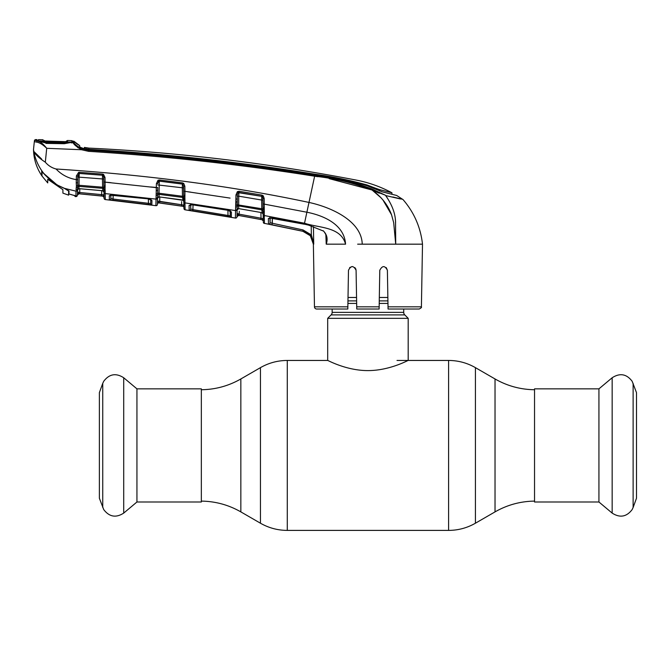 <?xml version="1.0" encoding="UTF-8"?>
<svg xmlns="http://www.w3.org/2000/svg" width="670" height="670" viewBox="0 0 670 670"><rect width="100%" height="100%" fill="white"/><g stroke="black" fill="none" stroke-linecap="round" stroke-linejoin="round"><path stroke-width="1" d="M403.717 309.021L403.717 312.371L332.161 312.371L332.161 309.021M403.717 312.371A3.576 3.576 0 0 0 404.764 314.9L331.106 314.9A3.576 3.576 0 0 0 332.161 312.371M404.764 314.9L408.189 318.325L408.189 360.452C408.449 360.058 389.831 370.636 367.905 370.594C346.13 370.636 327.421 360.066 327.689 360.452L287.279 360.452C277.707 360.493 268.762 362.889 260.446 367.646L260.446 523.211L240.84 511.888L240.84 378.96L260.446 367.646M331.106 314.9L327.689 318.325L327.689 360.452M387.863 297.472L379.321 297.472M356.557 297.472L348.015 297.472M408.189 318.325L327.689 318.325M136.94 388.851L136.94 501.998L123.707 513.103L123.707 377.754L136.94 388.851L201.343 388.851L201.343 501.998L136.94 501.998M102.745 507.483L102.745 383.374L99.369 392.637L99.369 498.22L103.708 509.56C109.285 516.905 115.952 518.086 123.707 513.103M598.93 501.998L598.93 388.851L612.162 377.754L612.162 513.103L598.93 501.998L534.534 501.998L534.534 388.851L598.93 388.851M633.125 383.374L633.125 507.483L636.5 498.22L636.5 392.637L632.162 381.297C626.592 373.944 619.918 372.763 612.162 377.754M109.352 199.777L109.285 195.699L112.761 194.953L148.196 198.873L151.923 200.539L151.847 204.911L109.352 199.777A1.34 1.34 178.9 0 0 110.843 198.471L110.768 194.442L110.843 198.471L110.902 195.045L110.843 198.471L113.071 199.04L113.138 195.062L113.071 199.04L148.447 203.303L148.371 198.965L148.447 203.303L150.683 203.605L150.758 199.283L150.934 199.811L148.221 198.873M150.792 199.551A1.34 1.281 -179 0 0 151.923 200.539L150.859 199.576M104.085 198.253L103.984 192.365L104.085 198.253A1.34 1.34 -1 0 0 105.291 199.568L155.909 205.673L156.035 199.107L155.909 205.673A1.34 1.34 122.8 0 0 157.433 204.367L157.542 198.111A1.34 1.265 -179 0 1 159.058 196.88L181.26 199.802M105.291 199.568L105.19 193.605L105.291 199.568L128.272 202.164L105.291 199.568M159.51 196.921L182.952 200.297L182.625 197.416L159.1 194.367L159.058 196.88L157.542 198.261L157.492 200.992L158.958 202.876L157.492 200.992L181.654 204.76L159.72 201.645L159.803 197.039M79.789 188.773L79.722 192.499L104.026 194.87L103.951 190.121A1.34 1.013 -1 0 0 105.165 191.109L105.19 193.605L156.035 199.107L156.319 187.65L156.236 190.657L157.676 190.263L157.726 187.558L157.576 196.402M156.035 199.107A1.34 1.265 1 0 0 157.542 197.876L157.433 204.367M157.626 193.429L157.676 190.263M183.781 198.446L183.563 186.084L182.391 183.99L159.326 181.076L159.033 193.236L182.466 196.268L182.324 187.784L157.768 184.928M181.218 199.794L182.675 200.112A1.34 1.265 179 0 1 183.831 201.335M156.403 193.94A1.34 0.704 -13.4 0 0 157.752 193.278L159.033 193.236L159.1 194.367A1.34 1.231 -179 0 0 157.735 195.02A1.34 0.879 16.6 0 1 156.395 195.33M182.625 197.416L182.466 196.268L183.714 196.335L183.714 194.97A1.34 0.511 179 0 0 184.937 195.456L184.886 196.947A1.34 0.67 -175.1 0 1 183.714 196.335L183.748 198.37A1.34 1.231 179 0 0 182.625 197.416M158.036 180.238L159.427 179.979L159.326 181.076L158.631 181.243L157.793 183.588L156.386 183.68L158.036 180.238L158.631 181.243A1.34 1.223 -179 0 1 159.326 181.16L182.391 184.083L182.5 182.893L183.731 183.438L183.002 184.309A1.34 1.214 179 0 0 182.391 184.083L182.324 187.784L183.597 187.868M159.72 201.645L159.544 202.951L158.958 202.926L182.793 206.31A1.34 1.34 179 0 1 183.94 207.616L183.94 207.558A1.34 1.34 -1 0 0 182.793 206.26L183.89 205.129L182.793 206.26L159.544 202.951L181.461 206.067L181.654 204.76L183.89 205.129L183.948 208.429L183.748 198.37A1.34 0.846 172.3 0 0 184.903 198.965L184.962 200.012A1.34 0.963 179 0 1 183.789 199.074L183.789 199.258M157.433 204.174A1.34 1.34 1 0 1 158.958 202.876L158.958 202.926A1.34 1.34 1 0 0 157.433 204.233M181.654 204.76L181.603 201.578M183.948 208.429L183.948 208.429A1.34 1.34 -1 0 0 185.096 209.727L184.979 202.884L235.547 210.581L235.882 199.049L235.949 205.439A1.34 0.687 -13.4 0 0 237.314 204.786L261.794 208.739L261.643 200.037L238.738 196.176L238.662 208.621L260.588 212.423M156.051 198.186A1.34 1.172 1 0 0 157.559 197.055M103.9 187.349L103.724 177.307L103.867 185.632L103.808 182.031L156.319 187.65L156.386 183.68M159.427 179.979L182.5 182.893M183.731 183.438L184.836 186.168L183.563 186.084M184.836 186.168L184.928 191.344L183.655 191.26M230.086 198.102L184.928 191.344L184.937 195.456M184.886 196.947L184.979 202.884A1.34 1.256 -1 0 1 183.831 201.662M183.957 208.521L185.096 209.819L192.231 210.908L185.096 209.819L183.957 208.521A1.34 1.34 -1 0 0 185.096 209.819L185.096 209.727M184.928 191.344L190.833 192.164M190.498 204.702A1.34 1.281 -1 0 1 189.082 205.43L189.158 210.221L189.082 205.43L192.541 204.76L227.708 210.187L231.426 212.072L230.363 211.025M185.096 209.819L235.404 218.06L235.547 210.581L235.421 217.139M192.541 204.76L190.263 204.903L190.623 204.174L190.707 208.923L190.774 204.786L190.707 208.923L192.935 209.635L193.019 204.903L192.935 209.635L230.229 215.849L230.145 211.058L230.229 215.849L227.993 215.38L227.901 210.296M230.379 211.226A1.34 1.281 1 0 0 231.426 212.072L231.334 217.139L189.158 210.221A1.34 1.34 -1 0 0 190.707 208.923M227.708 210.187L230.312 210.824L230.229 215.849A1.34 1.34 1 0 0 231.334 217.139M227.993 215.38L227.766 216.678M192.935 209.635L192.734 210.941M235.547 210.581A1.34 1.248 1 0 0 237.105 209.367L236.979 216.762A1.34 1.34 -179 0 1 235.404 218.06M236.979 216.762L238.553 215.447L262.204 219.777A1.34 1.34 179 0 1 263.293 221.075L263.101 210.883A1.34 1.214 -1 0 0 262.012 209.911L238.704 205.899A1.34 1.223 -179 0 0 237.297 206.528L237.105 209.367M264.323 217.934L264.399 223.118M264.399 223.445A1.34 1.34 -107.7 0 1 263.31 222.155L263.31 222.063A1.34 1.34 179 0 0 264.399 223.353L302.781 231.284C309.305 233.118 312.831 237.415 313.376 244.173L310.327 235.74L302.79 231.251L268.469 224.031L268.385 218.495L271.886 217.884L304.322 224.132L308.669 225.153L323.041 230.89C323.535 230.74 324.506 232.071 325.947 234.869L326.516 238.369M237.18 204.936L237.289 198.973L237.239 201.754L237.289 198.973L235.882 199.049L235.957 194.953L237.381 191.654L239.09 191.277L261.928 195.121L263.226 195.791L264.181 198.429L264.307 217.122A1.34 1.265 179 0 1 263.201 215.899L263.293 221.125L262.204 219.835M264.281 212.382A1.34 0.93 179 0 1 263.126 211.486L263.134 211.67M264.24 211.494A1.34 0.829 173.5 0 1 263.101 210.883L262.992 203.889L263.117 210.941M263.176 214.023A1.34 1.256 -1 0 0 262.071 212.817L261.794 208.739L263.059 208.797A1.34 0.637 -176.1 0 0 264.231 209.392M263.159 213.194L260.555 212.507L262.38 213.052L263.176 214.249M239.039 208.68L260.563 212.415M237.339 196.251L238.738 196.176L238.939 192.483L261.769 196.344L238.084 192.617L237.356 194.878L237.297 206.528A1.34 0.871 16.3 0 1 235.932 206.821M262.933 200.121L261.643 200.037L261.769 196.344A1.34 1.206 -1 0 1 262.414 196.612L261.761 196.21L261.928 195.121M264.181 198.429L262.9 198.345L262.414 196.612L263.226 195.791M264.281 208.002A1.34 0.494 179 0 1 263.059 207.533M323.108 230.681C327.019 234.458 328.057 238.947 326.223 244.156L345.561 244.173C340.829 226.435 318.861 228.076 304.515 223.227L264.281 215.539A1.34 1.248 179 0 1 263.176 214.341M269.977 217.273L270.069 222.742L303.075 229.961L311.349 234.902L313.719 244.173L313.443 226.653M326.516 238.319L326.223 244.156L325.854 234.601M269.859 217.75A1.34 1.273 -1 0 1 268.385 218.495L268.469 224.031A1.34 1.34 -1 0 0 270.069 222.742L270.152 217.851M310.327 235.74L311.349 234.902L311.215 225.958M306.96 232.884L302.79 231.251L272.028 224.894L272.38 218.06L272.288 223.604M388.022 306.827L421.405 306.827C421.857 307.329 421.112 308.066 419.169 309.021L388.064 309.021L387.386 270.261C384.89 265.421 382.361 265.421 379.79 270.261L379.12 309.021L356.758 309.021L356.08 270.261C353.509 265.421 350.979 265.421 348.484 270.261L347.814 309.021L316.701 309.021A2.236 2.236 0 0 1 314.465 306.827L313.367 243.972M421.405 306.827L422.502 244.173L357.646 244.173M386.23 267.598L387.386 270.261L386.255 267.623M379.178 305.411L379.79 270.261M354.949 267.623L356.08 270.261L355.753 268.796M388.064 309.021L387.386 270.261M314.465 306.827L347.847 306.827L347.814 309.021M352.253 266.534L349.656 267.581M326.793 244.173L328.719 244.173M316.701 309.021L325.662 309.021M356.616 300.88L356.633 302.254M313.635 243.026L311.349 234.902M263.251 218.747L261.015 218.219L263.251 218.747L262.204 219.777L263.251 218.747L263.201 215.899M262.204 219.777L260.772 219.509L261.015 218.219L239.265 214.191L261.015 218.219L260.915 212.574M260.772 219.509L238.553 215.397A1.34 1.34 1 0 0 236.979 216.695L237.038 213.387L238.553 215.447M239.031 215.489L239.316 211.343M237.038 213.387L237.13 208.102L237.038 213.387L239.265 214.191M237.13 208.102L237.113 208.914A1.34 1.198 1 0 1 235.555 210.07M237.096 209.836A1.34 1.256 -179 0 1 238.662 208.621L237.096 210.011M235.79 202.131L237.239 201.754M235.957 194.953L237.356 194.878M237.381 191.654L238.084 192.617A1.34 1.206 -179 0 1 238.939 192.483L239.09 191.277M400.476 198.982L385.635 195.548C391.858 204.417 395.158 212.985 395.534 221.267L395.719 244.173L393.667 222.549L391.498 214.626C387.704 204.652 381.155 196.427 371.867 189.953C353.542 182.893 334.464 178.312 314.632 176.202L306.885 212.222L262.992 203.889L262.9 198.345M269.977 217.256L269.616 217.959L304.306 224.224L306.885 212.222C323.652 215.506 344.347 224.458 345.561 244.173M71.841 142.258L72.117 142.936L72.084 141.822A1.34 1.34 135.2 0 1 74.194 141.546L74.228 142.668L74.194 141.546A22.361 22.361 0 0 0 79.646 145.574L79.738 146.939L83.222 148.707L88.767 149.753L88.708 150.273C164.443 155.03 239.801 163.338 314.774 175.213L314.632 176.202C239.667 164.343 164.326 156.06 88.608 151.345L81.472 149.728L46.707 148.305L45.325 162.19C48.215 165.59 51.791 167.852 56.054 168.991C148.405 175.046 232.716 186.193 308.987 202.441C331.281 207.239 361.674 220.991 362.236 244.173M46.707 148.305L46.557 148.12C42.712 144.477 39.279 142.45 36.239 142.048L34.329 141.621L36.239 142.048L37.403 140.926C40.166 141.529 43.223 143.916 46.573 148.103L46.557 148.12M33.5 149.485C33.718 158.983 36.456 167.676 41.699 175.59L41.699 171.302L43.391 172.927C38.466 166.529 35.276 159.368 33.818 151.445L33.5 149.485L34.329 141.621A1.34 1.34 -174 0 1 35.694 140.424L38.173 140.968C37.805 140.767 45.317 143.154 45.962 142.727L45.962 141.931L64.261 142.618L70.551 142.124L39.756 140.993L45.962 141.931M41.699 159.117L33.818 151.445C35.401 154.644 39.237 158.229 45.325 162.19M74.538 195.481A1.34 1.332 -1 0 0 75.199 195.782L75.241 196.544L74.085 195.238L75.928 196.628L76.02 191.168L64.345 188.329C57.302 185.582 51.205 181.419 46.046 175.833L43.391 172.927M64.261 142.618L64.278 143.413L72.394 142.208L64.253 143.715L45.97 143.397M73.591 142.341L73.717 142.392A1.34 1.34 177.5 0 1 73.876 142.534L73.876 142.643C74.378 144.159 77.075 146.194 81.983 148.757L81.472 149.728C76.137 146.521 73.298 144.025 72.963 142.233L71.305 142.877M45.92 143.02L37.956 140.943L38.986 141.613M314.774 175.213C334.682 177.357 353.819 181.989 372.202 189.116L385.409 195.213L371.867 189.953L379.187 193.195M88.767 149.753C164.493 154.309 239.818 162.601 314.733 174.636C332.588 176.964 350.075 180.682 367.194 185.799L382.386 191.888L396.673 195.472L403.03 199.576C414.11 212.44 420.601 227.297 422.502 244.173M385.635 195.548L387.511 198.203M395.359 219.659L395.618 222.306M387.084 195.883L398.315 198.479M395.719 244.106L395.292 237.415M391.582 214.844L382.855 199.811M381.213 197.96L372.512 190.397M314.632 176.202L317.714 176.704M329.163 178.639L371.867 189.953L372.202 189.116M81.472 149.728L88.608 151.345L88.708 150.273L81.983 148.757M73.516 143.254L78.097 147.852M34.413 140.8A1.34 1.34 0 0 1 35.778 139.603A1900.748 1900.748 0 0 1 37.018 139.628L37.009 140.633L37.018 139.628M38.131 141.295L38.148 140.298L38.131 141.295M35.778 139.603L35.694 140.424M37.956 140.943L37.009 140.633M77.444 146.261L72.963 142.233M79.646 145.574L73.876 141.211L79.655 145.625M79.68 147.09L84.37 148.79L84.395 147.417L88.984 148.112A22.361 22.361 0 0 1 84.395 147.417L84.479 148.614L88.817 149.343C164.518 153.732 239.801 162.006 314.666 174.167C332.412 176.62 349.874 180.222 367.043 184.97L374.622 187.876L374.622 188.831M391.372 192.633L391.925 192.784L391.958 194.325L391.925 192.784C380.728 186.763 368.877 182.542 356.398 180.121A1894.04 1894.04 0 0 0 88.984 148.112L88.817 149.343M381.322 191.587L387.243 193.102L381.322 191.587M379.639 190.992L379.614 189.644L391.925 192.784L391.958 194.325M379.614 189.644L374.622 187.876M84.395 147.417L84.47 149.075L85.526 148.908M80.291 147.375A23.701 23.701 0 0 0 84.37 148.79L84.395 149.05M73.876 142.643L73.876 142.534A1.34 1.29 -54.9 0 0 72.511 142.216M392.854 196.988L401.983 199.166M400.074 198.705L398.633 198.362M103.951 190.297L103.892 189.233A1.34 0.871 -9.9 0 0 105.064 189.786L105.165 191.109M103.984 192.156L102.77 190.749L102.728 188.329A1.34 1.24 179 0 1 103.892 189.233L103.85 187.265A1.34 0.704 6.9 0 0 105.048 187.91L105.064 189.786M77.552 188.237L77.527 189.911A1.34 1.273 -179 0 1 78.976 188.664L102.77 190.749A1.34 1.273 179 0 1 103.976 191.989M101.446 190.54L102.996 190.883M79.588 188.689L101.455 190.607M103.749 179.049L102.468 178.949L102.493 175.247A1.34 1.231 179 0 1 102.979 175.381L103.724 177.307L105.006 177.408L105.115 186.134A1.34 0.519 -1 0 1 103.867 185.632L103.85 187.265L102.611 187.198L102.468 178.949L79.135 177.165L78.993 185.263L102.611 187.198L102.728 188.329L79.01 186.394L78.859 188.731L79.596 188.756M77.745 177.265L79.135 177.165L79.227 173.455L102.493 175.247L79.227 173.43A1.34 1.24 -179 0 0 78.901 173.463L77.745 177.282M77.435 195.012L77.435 195.062A1.34 1.34 -179 0 1 78.901 193.747L77.486 192.014L79.722 192.499L79.604 193.814L78.901 193.781L102.87 196.159L101.656 195.983L101.723 190.64M104.076 197.407A1.34 1.34 -1 0 0 102.87 196.101L104.026 194.87M101.656 195.983L79.604 193.814L101.656 195.983M65.643 188.856L68.943 191.151L68.943 193.965L75.199 195.782L75.241 196.544L75.928 196.628L77.435 195.322L77.46 193.898M77.544 188.848A1.34 1.156 1 0 1 76.045 189.97L76.405 185.992A1.34 0.72 -13.7 0 0 77.737 185.314L78.993 185.263L79.01 186.394A1.34 1.248 -179 0 0 77.712 187.072L77.435 195.322L75.928 196.628L76.975 196.31M102.979 175.381L103.54 174.401L105.006 177.408M102.493 175.205L102.56 174.1L103.54 174.401M79.227 173.43L79.278 172.316L102.56 174.1M78.901 173.463L78.616 172.366L79.278 172.316M76.405 185.992L76.229 182.81A1.34 0.436 1 0 0 77.661 182.391L77.77 175.858L76.38 175.959L78.616 172.366M77.712 179.518L77.661 182.391L77.712 179.518L76.313 179.619L76.38 175.959M76.229 182.81L76.313 179.619C68.357 178.354 61.598 174.811 56.054 168.991M77.661 182.391L77.712 187.072A1.34 0.888 17.2 0 1 76.38 187.391M69.002 193.999L72.075 194.803M105.115 186.134L105.048 187.91M151.847 204.911A1.34 1.34 -179 0 1 150.683 203.605M148.447 203.303L148.279 204.61M113.071 199.04L112.92 200.347M110.634 194.978A1.34 1.29 179.1 0 1 109.285 195.699M148.196 198.873L110.408 195.179L110.768 194.434M105.09 182.123L110.977 182.692M150.541 186.955L157.726 187.558M101.798 194.668L79.722 192.499M79.73 191.771L79.78 189.309M104.076 197.474L102.87 196.159L104.076 197.474M78.901 193.747L77.963 192.784M77.444 194.987L77.653 194.392M62.905 189.677L62.905 193.136L62.905 189.677L47.738 179.25L47.738 182.918L47.738 179.25M46.096 175.892L57.051 184.92L64.722 188.471M39.756 140.993L38.173 140.968M38.45 139.653L38.433 140.658L38.45 139.653A1900.748 1900.748 0 0 1 43.047 139.754L43.039 139.804M42.009 171.721L42.009 176.051L42.009 171.721L46.096 176.034M72.084 141.831L70.551 142.124L72.084 141.831L72.075 140.667A1900.748 1900.748 0 0 0 67.511 140.491L67.511 141.697L67.511 140.491L66.296 141.161L66.296 142.367M68.943 193.32L68.633 195.154L68.633 190.615L68.633 193.412L69.069 191.252M44.53 141.035L44.178 140.424L44.17 141.504L43.458 140.935L66.975 141.805A1.34 1.34 4.3 0 1 67.511 141.697L45.409 141.077L43.047 140.834L43.047 139.754M43.55 140.943A1.34 1.34 175.7 0 0 43.047 140.834M64.446 143.413L64.915 142.626M65.685 143.388L66.163 142.584L65.677 143.388M65.007 141.789L65.92 141.814L66.296 141.161M42.009 176.051L47.738 182.918M62.905 193.136L68.633 195.154M68.633 191.009L64.722 188.605M57.051 184.92L43.986 173.672M534.534 501.11C520.439 501.302 507.265 504.895 495.03 511.888L475.424 523.211L475.424 367.646C467.116 362.889 458.171 360.493 448.59 360.452L397.009 360.452M475.424 523.211C467.116 527.96 458.171 530.355 448.59 530.397L448.59 360.452M448.59 530.397L287.279 530.397L287.279 360.452M495.03 511.888L495.03 378.96L475.424 367.646M387.922 300.897L379.262 300.897M356.616 300.897L347.956 300.897M387.964 303.426L379.212 303.426M356.658 303.426L347.906 303.426M158.958 202.926L182.793 206.26M183.856 203.043L183.856 203.043A1.34 1.273 -1 0 0 185.004 204.275M303.075 229.961L302.781 231.284M323.041 230.89L308.669 225.153L304.331 224.14M356.716 306.827L379.153 306.827M314.666 174.619L314.666 174.167L314.666 174.619M367.043 185.741L367.043 184.97M103.984 192.365A1.34 1.265 -1 0 0 105.19 193.605M76.02 191.168A1.34 1.273 1 0 0 77.527 189.92M240.84 511.888C228.604 504.895 215.439 501.302 201.343 501.11M534.534 389.739C520.439 389.546 507.265 385.953 495.03 378.96M240.84 378.96C228.604 385.953 215.439 389.546 201.343 389.739M287.279 530.397C277.707 530.355 268.762 527.96 260.446 523.211M102.745 383.374L103.708 381.297C109.285 373.944 115.952 372.763 123.707 377.754M633.125 507.483L632.162 509.56C626.592 516.905 619.918 518.086 612.162 513.103M182.952 200.297L183.831 201.528M158.958 196.947L159.519 197.005M192.55 204.836L227.708 210.263M45.962 142.727L64.27 143.413M78.859 188.731L77.527 190.046M94.336 195.28L98.892 195.749M94.545 195.305L95.165 195.364M78.901 193.789L77.435 195.096M43.517 140.951L44.161 141.496"/></g></svg>

